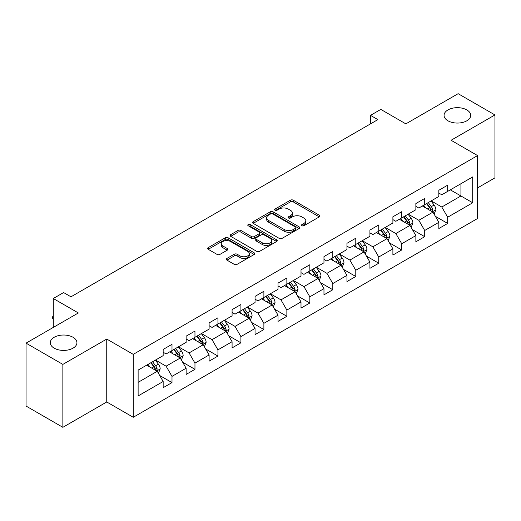 <?xml version="1.0" encoding="UTF-8"?>
<svg xmlns="http://www.w3.org/2000/svg" width="521" height="521" viewBox="0 0 521 521"><rect width="100%" height="100%" fill="white"/><g stroke="black" fill="none" stroke-linecap="round" stroke-linejoin="round"><path stroke-width="0.78" d="M301.926 225.749A1.433 0.827 0 0 0 303.945 225.749L319.308 216.879A2.045 1.179 0 0 0 319.907 216.046A2.045 1.179 0 0 0 319.308 215.212L293.284 200.188A2.045 1.179 0 0 0 290.392 200.188L275.036 209.058A1.433 0.827 0 0 0 274.619 209.644A1.433 0.827 0 0 0 275.036 210.224A1.433 0.827 0 0 0 277.061 210.224L279.048 209.077A6.539 3.777 0 0 1 288.302 209.077L290.471 210.328A6.539 3.777 0 0 1 292.385 213.004A6.539 3.777 0 0 1 290.471 215.674L288.478 216.821A1.433 0.827 0 0 0 288.061 217.407A1.433 0.827 0 0 0 288.478 217.986A1.433 0.827 0 0 0 290.503 217.986L292.489 216.84A6.539 3.777 0 0 1 301.744 216.84L303.912 218.091A6.539 3.777 0 0 1 305.827 220.761A6.539 3.777 0 0 1 303.912 223.431L301.926 224.584A1.433 0.827 0 0 0 301.503 225.163A1.433 0.827 0 0 0 301.926 225.749L301.926 224.584M73.031 337.276A13.331 7.698 0 0 0 58.502 335.609A13.331 7.698 0 0 0 50.276 342.72A13.331 7.698 0 0 0 54.177 348.158A13.331 7.698 0 0 0 68.707 349.825A13.331 7.698 0 0 0 76.932 342.72A13.331 7.698 0 0 0 73.031 337.276M466.823 109.924A13.331 7.698 0 0 0 452.293 108.251A13.331 7.698 0 0 0 444.068 115.362A13.331 7.698 0 0 0 447.969 120.807A13.331 7.698 0 0 0 462.498 122.474A13.331 7.698 0 0 0 470.723 115.362A13.331 7.698 0 0 0 466.823 109.924M226.935 258.442A2.045 1.179 0 0 0 226.335 259.276A2.045 1.179 0 0 0 226.935 260.116L234.235 264.329A2.045 1.179 0 0 0 237.127 264.329L254.183 254.482A2.045 1.179 0 0 0 254.782 253.642A2.045 1.179 0 0 0 254.183 252.809L228.165 237.791A2.045 1.179 0 0 0 225.274 237.791L208.218 247.638A2.045 1.179 0 0 0 207.619 248.471A2.045 1.179 0 0 0 208.218 249.305L217.036 254.398A2.045 1.179 0 0 0 219.927 254.398L227.228 250.184A2.045 1.179 0 0 0 227.827 249.344A2.045 1.179 0 0 0 227.228 248.51L222.851 245.99A5.471 3.159 0 0 1 221.249 243.756A5.471 3.159 0 0 1 224.629 240.839A5.471 3.159 0 0 1 230.588 241.523L247.716 251.415A5.471 3.159 0 0 1 249.318 253.642A5.471 3.159 0 0 1 245.945 256.56A5.471 3.159 0 0 1 239.986 255.876L237.127 254.228A2.045 1.179 0 0 0 234.235 254.228L226.935 258.442L226.935 260.116M477.575 187.892L494.95 177.856L494.95 114.939L458.135 93.682L405.852 123.868L380.818 109.41L370.509 115.362L377.875 119.615L70.967 296.807L63.601 292.555L53.292 298.507L53.292 327.416M62.865 364.4L62.865 427.318L106.753 401.978L106.753 339.06L62.865 364.4L26.05 343.144L78.332 312.958L53.292 298.507M106.753 339.06L133.259 354.365L477.575 155.577L477.575 218.501L133.259 417.282L133.259 354.365M494.95 114.939L451.062 140.273L477.575 155.577M279.191 238.371A2.045 1.179 0 0 0 282.082 238.371L299.139 228.524A2.045 1.179 0 0 0 299.738 227.69A2.045 1.179 0 0 0 299.139 226.856L273.121 211.832A2.045 1.179 0 0 0 270.23 211.832L253.173 221.679A2.045 1.179 0 0 0 252.574 222.513A2.045 1.179 0 0 0 253.173 223.353L279.191 238.371M248.758 226.055A1.433 0.827 0 0 1 250.21 226.264L276.638 241.516L259.608 251.35A2.045 1.179 0 0 1 256.716 251.35L230.692 236.326L230.692 234.658A2.045 1.179 0 0 0 230.093 235.492A2.045 1.179 0 0 0 230.692 236.326M230.692 234.658L237.993 230.445A2.045 1.179 0 0 1 240.884 230.445L251.441 236.534A2.045 1.179 0 0 0 254.333 236.534L259.171 233.74A2.045 1.179 0 0 0 259.771 232.907A2.045 1.179 0 0 0 259.171 232.073L248.185 225.73A1.433 0.827 0 0 1 247.768 225.144A1.433 0.827 0 0 1 248.647 224.382A1.433 0.827 0 0 1 250.21 224.558L276.664 239.836A2.045 1.179 0 0 1 277.263 240.669A2.045 1.179 0 0 1 276.664 241.503L276.664 239.836M62.865 427.318L26.05 406.061L26.05 343.144M159.693 375.498L171.995 382.596L171.995 376.39L186.127 368.223L186.127 374.43L194.965 369.33L194.965 363.124L209.103 354.964L209.103 361.17L217.941 356.064L217.941 349.858L232.079 341.698L232.079 347.904L240.91 342.805L240.91 336.599L255.049 328.432L255.049 334.638L263.887 329.539L263.887 323.333L278.025 315.172L278.025 321.379L286.863 316.273L286.863 310.067L301.001 301.906L301.001 308.113L309.832 303.014L309.832 296.807L323.971 288.641L323.971 294.847L332.808 289.748L332.808 283.541L346.947 275.381L346.947 281.587L355.784 276.482L355.784 270.275L369.923 262.115L369.923 268.322L378.754 263.222L378.754 257.016L392.893 248.849L392.893 255.056L401.73 249.956L401.73 243.75L415.869 235.59L415.869 241.796L424.706 236.69L424.706 230.484L438.838 222.324L438.838 228.53L447.676 223.431L447.676 217.224L472.71 202.767L472.71 176.919L460.929 183.724L460.929 195.968L472.71 202.767M171.995 382.596L163.158 387.696L163.158 381.489L138.124 395.94L138.124 370.099L163.158 355.641L163.158 349.435L171.995 344.335L171.995 350.542L186.127 342.375L186.127 336.169L194.965 331.069L194.965 337.276L209.103 329.116L209.103 322.909L217.941 317.803L217.941 324.01L232.079 315.85L232.079 309.643L240.91 304.544L240.91 310.75L255.049 302.584L255.049 296.377L263.887 291.278L263.887 297.484L278.025 289.324L278.025 283.118L286.863 278.012L286.863 284.219L301.001 276.058L301.001 269.852L309.832 264.753L309.832 270.959L323.971 262.792L323.971 256.586L332.808 251.487L332.808 257.693L346.947 249.533L346.947 243.327L355.784 238.221L355.784 244.427L369.923 236.267L369.923 230.061L378.754 224.961L378.754 231.168L392.893 223.001L392.893 216.795L401.73 211.695L401.73 217.902L415.869 209.742L415.869 203.535L424.706 198.429L424.706 204.636L438.838 196.476L438.838 190.269L447.676 185.17L447.676 191.376L472.71 176.919M169.638 351.903L180.24 358.025L166.101 366.185L155.499 360.063M163.158 352.242L166.101 353.941L171.995 350.542M166.101 366.185L171.995 376.39M180.24 358.025L186.127 368.223M192.607 338.637L203.216 344.759L189.077 352.919L178.469 346.797M186.127 338.976L189.077 340.675L194.965 337.276M189.077 352.919L194.965 363.124M203.216 344.759L209.103 354.964M215.583 325.371L226.186 331.493L212.047 339.659L201.445 333.538M209.103 325.716L212.047 327.416L217.941 324.01M212.047 339.659L217.941 349.858M226.186 331.493L232.079 341.698M238.559 312.112L249.162 318.233L235.023 326.393L224.421 320.272M232.079 312.45L235.023 314.15L240.91 310.75M235.023 326.393L240.91 336.599M249.162 318.233L255.049 328.432M261.529 298.846L272.131 304.967L257.999 313.128L247.39 307.006M255.049 299.184L257.999 300.884L263.887 297.484M257.999 313.128L263.887 323.333M272.131 304.967L278.025 315.172M284.505 285.58L295.107 291.701L280.969 299.868L270.366 293.746M278.025 285.925L280.969 287.625L286.863 284.219M280.969 299.868L286.863 310.067M295.107 291.701L301.001 301.906M307.481 272.32L318.084 278.442L303.945 286.602L293.343 280.48M301.001 272.659L303.945 274.359L309.832 270.959M303.945 286.602L309.832 296.807M318.084 278.442L323.971 288.641M330.451 259.054L341.053 265.176L326.914 273.336L316.312 267.214M323.971 259.393L326.914 261.093L332.808 257.693M326.914 273.336L332.808 283.541M341.053 265.176L346.947 275.381M353.427 245.788L364.029 251.91L349.891 260.077L339.288 253.955M346.947 246.133L349.891 247.833L355.784 244.427M349.891 260.077L355.784 270.275M364.029 251.91L369.923 262.115M376.396 232.529L387.005 238.651L372.867 246.811L362.264 240.689M369.923 232.867L372.867 234.567L378.754 231.168M372.867 246.811L378.754 257.016M387.005 238.651L392.893 248.849M399.373 219.263L409.975 225.385L395.836 233.545L385.234 227.423M392.893 219.601L395.836 221.301L401.73 217.902M395.836 233.545L401.73 243.75M409.975 225.385L415.869 235.59M422.349 205.997L432.951 212.119L418.812 220.285L408.21 214.164M415.869 206.342L418.812 208.042L424.706 204.636M418.812 220.285L424.706 230.484M432.951 212.119L438.838 222.324M450.326 189.846L460.929 195.968L441.788 207.019L431.186 200.898M438.838 193.076L441.788 194.776L447.676 191.376M441.788 207.019L447.676 217.224M106.753 401.978L133.259 417.282M370.509 115.362L370.509 123.868M138.124 382.342L157.264 371.284L146.661 365.162M157.264 371.284L163.158 381.489M435.38 216.332L447.676 223.431M412.404 229.592L424.706 236.69M389.434 242.858L401.73 249.956M366.458 256.124L378.754 263.222M343.482 269.383L355.784 276.482M320.513 282.649L332.808 289.748M297.537 295.915L309.832 303.014M274.567 309.174L286.863 316.273M251.591 322.44L263.887 329.539M228.615 335.706L240.91 342.805M205.645 348.966L217.941 356.064M182.669 362.232L194.965 369.33M302.493 225.951L303.912 225.137A6.539 3.777 0 0 0 305.827 222.46L305.827 220.761M292.385 213.004L292.385 214.704A6.539 3.777 0 0 1 290.471 217.374L289.051 218.188M319.282 216.899L293.284 201.894A2.045 1.179 0 0 0 290.392 201.894L275.609 210.425M299.113 228.543L273.121 213.532A2.045 1.179 0 0 0 270.23 213.532L253.199 223.366M295.524 228.276A1.433 0.827 0 0 0 295.948 227.69A1.433 0.827 0 0 0 295.524 227.104L272.685 213.916A1.433 0.827 0 0 0 270.666 213.916L268.569 215.127A6.539 3.777 0 0 0 266.654 217.798A6.539 3.777 0 0 0 268.569 220.468L284.179 229.481A6.539 3.777 0 0 0 293.434 229.481L295.524 228.276L295.524 229.976A1.433 0.827 0 0 0 295.948 229.39L295.948 227.69M266.654 217.798L266.654 219.504A6.539 3.777 0 0 0 268.569 222.174L268.569 220.468M295.524 229.976L293.434 231.187A6.539 3.777 0 0 1 284.179 231.187L268.569 222.174M230.725 236.345L237.993 232.145L237.993 230.445M259.771 232.907L259.771 234.606A2.045 1.179 0 0 1 259.171 235.44L254.333 238.234A2.045 1.179 0 0 1 251.441 238.234L240.884 232.145A2.045 1.179 0 0 0 237.993 232.145M262.389 242.858A5.471 3.159 0 0 0 268.348 243.541A5.471 3.159 0 0 0 271.721 240.624A5.471 3.159 0 0 0 270.119 238.39L264.088 234.906A2.045 1.179 0 0 0 261.197 234.906L256.352 237.706A2.045 1.179 0 0 0 255.752 238.54A2.045 1.179 0 0 0 256.352 239.373L262.389 242.858L262.389 244.557A5.471 3.159 0 0 0 268.348 245.241A5.471 3.159 0 0 0 271.721 242.324L271.721 240.624M255.752 238.54L255.752 240.24A2.045 1.179 0 0 0 256.352 241.073L256.352 239.373M262.389 244.557L256.352 241.073M249.318 253.642L249.318 255.342A5.471 3.159 0 0 1 245.945 258.26A5.471 3.159 0 0 1 239.986 257.576L237.127 255.928A2.045 1.179 0 0 0 234.235 255.928L226.967 260.129M221.249 243.756L221.249 245.456A5.471 3.159 0 0 0 222.851 247.69L222.851 245.99M227.202 250.197L222.851 247.69M254.157 254.495L228.165 239.491A2.045 1.179 0 0 0 225.274 239.491L208.244 249.318M434.117 214.138L435.869 209.722A5.516 3.185 -120 0 0 434.104 205.027L431.062 200.969M425.768 207.977L423.703 205.215M432.098 211.63L432.886 209.956A5.516 3.185 -120 0 0 431.303 206.642L428.269 202.584M426.881 203.379L430.255 207.879A2.813 1.622 60 0 1 430.769 208.732L432.886 209.956M426.497 203.6L429.538 207.658A5.516 3.185 60 0 1 431.121 210.979M411.141 227.403L412.892 222.988A5.516 3.185 -120 0 0 411.128 218.286L408.093 214.229M402.792 221.236L400.727 218.481M409.122 224.89L409.91 223.222A5.516 3.185 -120 0 0 408.334 219.901L405.292 215.844M403.912 216.645L407.285 221.145A2.813 1.622 60 0 1 407.793 221.998L409.91 223.222M403.528 216.866L406.562 220.924A5.516 3.185 60 0 1 408.145 224.245M388.165 240.663L389.916 236.254A5.516 3.185 -120 0 0 388.158 231.552L385.117 227.495M379.816 234.502L377.751 231.747M386.146 238.156L386.94 236.488A5.516 3.185 -120 0 0 385.358 233.167L382.316 229.11M380.936 229.904L384.309 234.411A2.813 1.622 60 0 1 384.817 235.264L386.94 236.488M380.551 230.132L383.593 234.19A5.516 3.185 60 0 1 385.169 237.504M365.195 253.929L366.947 249.513A5.516 3.185 -120 0 0 365.182 244.818L362.141 240.761M356.846 247.768L354.781 245.007M363.176 251.422L363.964 249.748A5.516 3.185 -120 0 0 362.388 246.433L359.347 242.376M357.966 243.17L361.333 247.67A2.813 1.622 60 0 1 361.848 248.524L363.964 249.748M357.575 243.392L360.617 247.449A5.516 3.185 60 0 1 362.199 250.77M342.219 267.188L343.971 262.779A5.516 3.185 -120 0 0 342.212 258.077L339.171 254.02M333.87 261.028L331.805 258.273M340.2 264.681L340.988 263.014A5.516 3.185 -120 0 0 339.412 259.692L336.371 255.635M334.99 256.436L338.363 260.936A2.813 1.622 60 0 1 338.871 261.789L340.988 263.014M334.606 256.658L337.647 260.715A5.516 3.185 60 0 1 339.223 264.036M319.243 280.454L320.995 276.045A5.516 3.185 -120 0 0 319.236 271.343L316.195 267.286M310.9 274.293L308.836 271.539M317.23 277.947L318.018 276.28A5.516 3.185 -120 0 0 316.436 272.958L313.401 268.901M312.014 269.696L315.387 274.202A2.813 1.622 60 0 1 315.895 275.055L318.018 276.28M311.63 269.924L314.671 273.981A5.516 3.185 60 0 1 316.247 277.296M296.273 293.72L298.025 289.305A5.516 3.185 -120 0 0 296.26 284.609L293.225 280.552M287.924 287.559L285.86 284.798M294.254 291.213L295.042 289.539A5.516 3.185 -120 0 0 293.466 286.224L290.425 282.167M289.044 282.962L292.411 287.462A2.813 1.622 60 0 1 292.926 288.315L295.042 289.539M288.66 283.183L291.695 287.24A5.516 3.185 60 0 1 293.277 290.562M273.297 306.98L275.049 302.571A5.516 3.185 -120 0 0 273.291 297.869L270.249 293.811M264.948 300.819L262.884 298.064M271.278 304.472L272.073 302.805A5.516 3.185 -120 0 0 270.49 299.484L267.449 295.427M266.068 296.228L269.442 300.728A2.813 1.622 60 0 1 269.95 301.581L272.073 302.805M265.684 296.449L268.725 300.506A5.516 3.185 60 0 1 270.301 303.828M250.321 320.246L252.073 315.837A5.516 3.185 -120 0 0 250.314 311.135L247.273 307.077M241.978 314.085L239.914 311.33M248.309 317.738L249.097 316.071A5.516 3.185 -120 0 0 247.514 312.75L244.479 308.692M243.092 309.487L246.466 313.994A2.813 1.622 60 0 1 246.98 314.847L249.097 316.071M242.708 309.715L245.749 313.772A5.516 3.185 60 0 1 247.332 317.087M227.351 333.512L229.103 329.096A5.516 3.185 -120 0 0 227.338 324.401L224.304 320.343M219.002 327.344L216.938 324.59M225.333 331.004L226.121 329.331A5.516 3.185 -120 0 0 224.544 326.016L221.503 321.958M220.123 322.753L223.489 327.253A2.813 1.622 60 0 1 224.004 328.106L226.121 329.331M219.738 322.974L222.773 327.032A5.516 3.185 60 0 1 224.356 330.353M204.375 346.771L206.127 342.362A5.516 3.185 -120 0 0 204.369 337.66L201.327 333.603M196.026 340.61L193.962 337.855M202.356 344.264L203.151 342.597A5.516 3.185 -120 0 0 201.568 339.275L198.527 335.218M197.146 336.019L200.52 340.519A2.813 1.622 60 0 1 201.028 341.372L203.151 342.597M196.762 336.24L199.804 340.298A5.516 3.185 60 0 1 201.38 343.619M181.406 360.037L183.158 355.622A5.516 3.185 -120 0 0 181.393 350.926L178.351 346.869M173.057 353.876L170.992 351.121M179.387 357.53L180.175 355.863A5.516 3.185 -120 0 0 178.592 352.541L175.557 348.484M174.17 349.278L177.544 353.785A2.813 1.622 60 0 1 178.058 354.638L180.175 355.863M173.786 349.506L176.827 353.564A5.516 3.185 60 0 1 178.41 356.878M158.43 373.303L160.181 368.888A5.516 3.185 -120 0 0 158.417 364.192L155.382 360.128M150.081 367.136L148.016 364.381M156.411 370.796L157.199 369.122A5.516 3.185 -120 0 0 155.623 365.807L152.581 361.75M151.201 362.544L154.574 367.045A2.813 1.622 60 0 1 155.082 367.898L157.199 369.122M150.816 362.766L153.851 366.823A5.516 3.185 60 0 1 155.434 370.144M53.292 319.38L52.673 318.383L52.673 316.683L53.292 316.325M53.292 317.042L52.673 316.683M303.912 225.137L303.912 223.431M288.478 217.986L288.478 216.821M290.471 217.374L290.471 215.674M275.036 210.224L275.036 209.058M290.392 201.894L290.392 200.188M293.284 201.894L293.284 200.188M319.308 216.879L319.308 215.212M253.173 223.353L253.173 221.679M270.23 213.532L270.23 211.832M273.121 213.532L273.121 211.832M299.139 228.524L299.139 226.856M284.179 231.187L284.179 229.481M293.434 231.187L293.434 229.481M240.884 232.145L240.884 230.445M251.441 238.234L251.441 236.534M254.333 238.234L254.333 236.534M259.171 235.44L259.171 233.74M250.21 226.264L250.21 224.558M234.235 255.928L234.235 254.228M237.127 255.928L237.127 254.228M239.986 257.576L239.986 255.876M227.228 250.184L227.228 248.51M208.218 249.305L208.218 247.638M225.274 239.491L225.274 237.791M228.165 239.491L228.165 237.791M254.183 254.482L254.183 252.809M432.404 211.806L435.83 209.833M431.303 206.642L434.104 205.027M427.383 208.908L429.538 207.658M409.434 225.072L412.853 223.092M408.334 219.901L411.128 218.286M404.407 222.167L406.562 220.924M386.458 238.331L389.884 236.358M385.358 233.167L388.158 231.552M381.431 235.433L383.593 234.19M363.482 251.597L366.908 249.624M362.388 246.433L365.182 244.818M358.461 248.699L360.617 247.449M340.513 264.863L343.932 262.884M339.412 259.692L342.212 258.077M335.485 261.959L337.647 260.715M317.536 278.123L320.962 276.15M316.436 272.958L319.236 271.343M312.509 275.225L314.671 273.981M294.56 291.389L297.986 289.416M293.466 286.224L296.26 284.609M289.539 288.491L291.695 287.24M271.591 304.655L275.016 302.675M270.49 299.484L273.291 297.869M266.563 301.75L268.725 300.506M248.615 317.914L252.04 315.941M247.514 312.75L250.314 311.135M243.594 315.016L245.749 313.772M225.639 331.18L229.064 329.207M224.544 326.016L227.338 324.401M220.617 328.282L222.773 327.032M202.669 344.446L206.095 342.466M201.568 339.275L204.369 337.66M197.641 341.542L199.804 340.298M179.693 357.706L183.118 355.732M178.592 352.541L181.393 350.926M174.672 354.808L176.827 353.564M156.723 370.972L160.142 368.998M155.623 365.807L158.417 364.192M151.696 368.073L153.851 366.823"/></g></svg>
